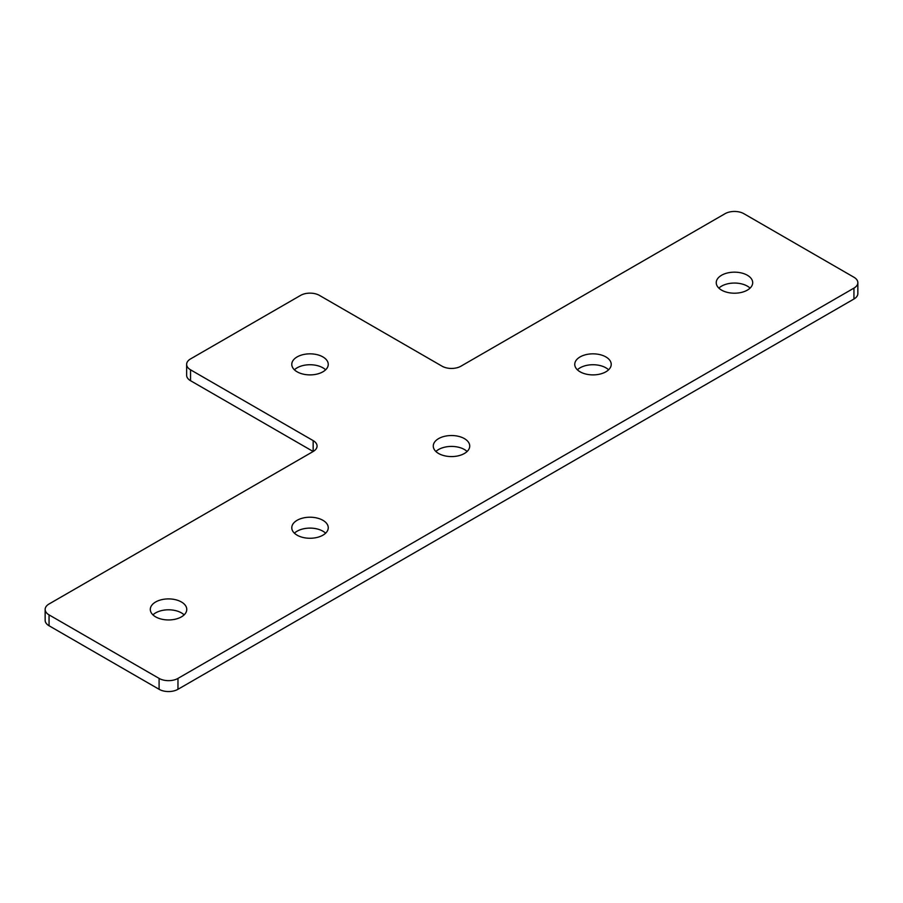<?xml version="1.0" encoding="UTF-8"?>
<svg xmlns="http://www.w3.org/2000/svg" width="903" height="903" viewBox="0 0 903 903"><rect width="100%" height="100%" fill="white"/><g stroke="black" fill="none" stroke-linecap="round" stroke-linejoin="round"><path stroke-width="1.35" d="M747.357 275.246A18.229 10.52 0 0 0 727.491 272.966A18.229 10.52 0 0 0 716.237 282.684A18.229 10.52 0 0 0 721.576 290.123A18.229 10.52 0 0 0 741.442 292.403A18.229 10.52 0 0 0 752.696 282.684A18.229 10.52 0 0 0 747.357 275.246M750.066 288.125A18.229 10.52 0 0 0 747.357 286.138A18.229 10.52 0 0 0 718.867 288.125M464.39 438.61A18.229 10.52 0 0 0 444.524 436.33A18.229 10.52 0 0 0 433.271 446.059A18.229 10.52 0 0 0 438.61 453.498A18.229 10.52 0 0 0 458.476 455.778A18.229 10.52 0 0 0 469.729 446.059A18.229 10.52 0 0 0 464.39 438.61M467.099 451.5A18.229 10.52 0 0 0 464.39 449.502A18.229 10.52 0 0 0 435.901 451.5M605.879 356.922A18.229 10.52 0 0 0 586.002 354.642A18.229 10.52 0 0 0 574.748 364.372A18.229 10.52 0 0 0 580.098 371.81A18.229 10.52 0 0 0 599.964 374.09A18.229 10.52 0 0 0 611.218 364.372A18.229 10.52 0 0 0 605.879 356.922M608.588 369.812A18.229 10.52 0 0 0 605.879 367.814A18.229 10.52 0 0 0 577.378 369.812M322.902 520.297A18.229 10.52 0 0 0 303.036 518.017A18.229 10.52 0 0 0 291.782 527.736A18.229 10.52 0 0 0 297.121 535.186A18.229 10.52 0 0 0 316.998 537.466A18.229 10.52 0 0 0 328.252 527.736A18.229 10.52 0 0 0 322.902 520.297M325.622 533.188A18.229 10.52 0 0 0 322.902 531.19A18.229 10.52 0 0 0 294.412 533.188M181.424 601.985A18.229 10.52 0 0 0 161.558 599.705A18.229 10.52 0 0 0 150.304 609.423A18.229 10.52 0 0 0 155.643 616.862A18.229 10.52 0 0 0 175.509 619.153A18.229 10.52 0 0 0 186.763 609.423A18.229 10.52 0 0 0 181.424 601.985M184.133 614.875A18.229 10.52 0 0 0 181.424 612.877A18.229 10.52 0 0 0 152.934 614.875M322.902 356.922A18.229 10.52 0 0 0 303.036 354.642A18.229 10.52 0 0 0 291.782 364.372A18.229 10.52 0 0 0 297.121 371.81A18.229 10.52 0 0 0 316.998 374.09A18.229 10.52 0 0 0 328.252 364.372A18.229 10.52 0 0 0 322.902 356.922M325.622 369.812A18.229 10.52 0 0 0 322.902 367.814A18.229 10.52 0 0 0 294.412 369.812M725.03 213.706L460.936 366.189A13.342 7.698 180 0 1 442.064 366.189L319.448 295.394A13.342 7.698 0 0 0 300.586 295.394L190.544 358.92A13.342 7.698 0 0 0 186.639 364.372A13.342 7.698 0 0 0 190.544 369.812L313.16 440.608A13.342 7.698 180 0 1 317.066 446.059A13.342 7.698 180 0 1 313.16 451.5L49.055 603.983A13.342 7.698 0 0 0 45.15 609.423A13.342 7.698 0 0 0 49.055 614.875L159.097 678.401A13.342 7.698 0 0 0 177.97 678.401L853.945 288.125A13.342 7.698 0 0 0 857.85 282.684A13.342 7.698 0 0 0 853.945 277.244L743.903 213.706A13.342 7.698 0 0 0 725.03 213.706M190.544 369.812L190.544 380.705L313.16 451.5L313.16 440.608M49.055 614.875L49.055 625.756L159.097 689.294L159.097 678.401M177.97 678.401L177.97 689.294L853.945 299.017L853.945 288.125M177.97 689.294A13.342 7.698 180 0 1 159.097 689.294M49.055 625.756A13.342 7.698 180 0 1 45.15 620.316L45.15 609.423M190.544 380.705A13.342 7.698 180 0 1 186.639 375.264L186.639 364.372M857.85 282.684L857.85 293.577A13.342 7.698 180 0 1 853.945 299.017"/></g></svg>
